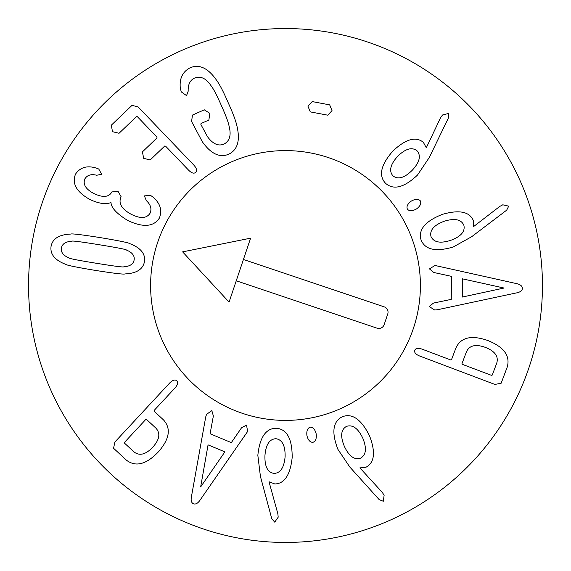 <?xml version="1.0" encoding="UTF-8"?>
<svg xmlns="http://www.w3.org/2000/svg" width="571" height="571" viewBox="0 0 571 571"><rect width="100%" height="100%" fill="white"/><g stroke="black" fill="none" stroke-linecap="round" stroke-linejoin="round"><path stroke-width="0.86" d="M412.241 170.272C404.439 177.974 397.994 179.822 392.919 175.825C388.765 170.915 390.371 164.391 397.73 156.254C405.574 148.638 412.019 146.826 417.058 150.823C421.248 155.74 419.642 162.221 412.241 170.272M385.632 183.377C378.33 175.668 380.786 164.855 392.984 150.937C405.767 139.017 415.895 136.162 423.382 142.357L426.301 147.775L440.548 117.79L442.511 114.992L448.392 113.501L448.406 117.969L429.306 157.46L417.48 175.083C404.232 187.573 393.612 190.336 385.632 183.377M407.401 209.164C406.259 206.552 407.594 203.847 411.391 201.035C415.46 198.829 418.45 198.779 420.363 200.899C421.477 203.533 420.177 206.224 416.452 208.979C412.305 211.241 409.286 211.299 407.401 209.164M462.303 297.048L462.439 278.834L504.057 288.034L462.303 297.048M429.171 306.491L433.553 303.058L451.268 299.368L451.44 276.35L433.782 272.481L429.449 268.898L434.988 265.472L515.649 283.409C520.081 284.244 522.322 285.885 522.365 288.348C522.287 290.775 520.024 292.359 515.57 293.094L437.415 309.753L434.652 309.996L429.171 306.491M344.363 446.365C340.18 436.23 340.894 429.563 346.511 426.373C352.628 424.381 358.067 428.329 362.821 438.214C366.91 448.356 366.154 455.001 360.551 458.156C354.42 460.19 349.024 456.258 344.363 446.365M342.272 416.78C352.164 412.926 361.257 419.271 369.537 435.823C375.747 452.161 374.576 462.624 366.011 467.214L359.894 467.877L382.277 492.38L384.133 495.257L383.291 501.267L379.151 499.596L349.787 466.992L337.932 449.398C331.366 432.411 332.814 421.541 342.272 416.78M310.174 427.194C313.022 427.129 315.028 429.385 316.198 433.96C316.705 438.564 315.62 441.347 312.937 442.325C310.082 442.361 308.076 440.134 306.927 435.644C306.406 430.955 307.483 428.136 310.174 427.194M208.065 444.866L224.888 451.868L200.657 486.935L208.065 444.866M211.834 410.62L213.361 415.973L210.085 433.767L231.341 442.618L241.583 427.722L246.536 425.074L247.621 431.49L200.564 499.411C198.116 503.208 195.746 504.657 193.455 503.765C191.235 502.78 190.621 500.082 191.62 495.685L205.703 417.023L206.516 414.375L211.834 410.62M155.712 427.957C160.665 433.118 159.666 439.549 152.721 447.25C145.562 454.752 139.217 456.222 133.707 451.668L124.521 443.146L124.671 442.197L145.591 419.656L146.526 419.435L155.712 427.957M176.717 380.764C178.33 382.463 177.752 384.875 174.976 387.995L154.298 410.278L154.149 411.227L163.463 419.871C171.35 428.486 169.551 439.263 158.06 452.211C146.012 464.63 135.398 467.228 126.22 459.998L113.579 448.271L114.857 442.061L169.637 383.041C172.585 380.079 174.947 379.315 176.717 380.764M264.951 455.558C265.822 444.631 269.483 439.013 275.943 438.714C282.295 439.72 285.343 445.701 285.1 456.672C284.144 467.563 280.447 473.145 274.023 473.416C267.642 472.438 264.616 466.486 264.951 455.558M276.514 428.243C287.077 429.299 292.295 439.085 292.166 457.592C290.289 474.965 284.494 483.751 274.779 483.958L269.027 481.774L277.856 513.772L278.198 517.176L274.722 522.144L271.789 518.775L260.419 476.407L257.842 455.344C259.705 437.229 265.929 428.193 276.514 428.243M466.407 351.914C469.319 345.384 475.65 343.878 485.407 347.404C495.05 351.201 498.811 356.518 496.677 363.342L492.245 375.068L491.31 375.283L462.539 364.419L461.982 363.634L466.407 351.914M414.774 350.28C415.738 348.139 418.193 347.768 422.133 349.159L450.569 359.901L451.504 359.68L455.993 347.789C460.997 337.233 471.653 334.834 487.977 340.58C504.029 347.054 510.438 355.904 507.212 367.132L501.124 383.262L494.893 384.426L419.557 355.976C415.702 354.363 414.111 352.464 414.774 350.28M450.733 240.334C440.284 243.66 433.703 242.382 430.991 236.522C429.52 230.256 433.91 225.174 444.159 221.262C454.609 218.036 461.168 219.35 463.845 225.195C465.351 231.476 460.983 236.522 450.733 240.334M421.077 239.934C418.065 229.756 425.159 221.234 442.347 214.368C459.141 209.55 469.469 211.598 473.323 220.513L473.473 226.666L499.768 206.416L502.787 204.811L508.704 206.152L506.698 210.142L471.746 236.665L453.217 247C435.744 252.118 425.031 249.763 421.077 239.934M310.274 111.887L307.926 106.113L312.216 101.581L329.688 104.871L332.036 110.653L327.747 115.178L310.274 111.887M228.578 154.284C219.614 157.967 210.856 153.777 202.305 141.722L191.592 121.487L192.448 115.078L204.311 109.825L209.878 113.386L208.85 120.06L201.049 123.514L200.885 124.464L207.401 136.548C212.797 143.971 218.35 146.476 224.046 144.049C229.728 141.008 231.412 135.077 229.092 126.255C228.528 122.715 225.973 115.849 221.42 105.649C216.923 95.421 213.554 88.912 211.306 86.114C206.345 78.498 200.835 75.786 194.775 77.984C190.114 80.047 187.923 84.451 188.187 91.203L186.553 95.621L181.314 91.917L180.322 88.369C179.28 78.562 182.584 71.682 190.236 67.742C199.3 63.988 208.001 68.042 216.33 79.904C219.578 84.258 223.518 91.845 228.164 102.659C233.061 113.386 236.044 121.43 237.108 126.791C240.27 140.88 237.429 150.045 228.578 154.284M195.725 172.342C193.969 173.891 191.599 173.17 188.601 170.172L165.611 146.162L164.805 145.955L150.166 159.973L143.664 158.324L142.422 151.886L157.054 137.868L156.825 136.983L137.461 116.762L136.59 116.491L119.061 133.271L112.494 131.687L111.316 125.185L132.051 105.328L138.175 106.97L193.869 165.133C196.688 168.295 197.309 170.7 195.725 172.342M159.323 218.151C153.57 226.908 143.036 227.686 127.711 220.47C116.862 213.797 111.302 207.88 111.024 202.719L110.788 202.591C105.714 204.618 98.762 203.59 89.933 199.507C76.528 192.027 71.725 183.569 75.529 174.119C80.183 167.332 87.035 165.297 96.071 168.017L98.762 169.023L101.645 174.241L96.699 175.261C91.317 173.855 87.399 175.011 84.943 178.744C82.659 184.14 85.579 189.044 93.701 193.455C102.673 197.716 108.654 197.33 111.652 192.313L111.859 191.92L118.069 191.356L121.152 196.781L120.902 197.252C118.297 203.383 121.694 209.036 131.087 214.218C140.223 218.857 146.54 218.55 150.03 213.29C151.95 208.907 150.715 204.689 146.326 200.621L144.384 195.889L150.473 195.368L152.557 196.759C160.23 203.112 162.485 210.242 159.323 218.151M126.455 250.048C132.222 252.453 134.785 255.722 134.142 259.848C133.428 264.059 129.967 266.379 123.743 266.807C123.507 267.371 114.336 266.186 96.228 263.252C78.213 260.333 69.17 258.57 69.084 257.949C63.317 255.58 60.762 252.282 61.411 248.064C62.111 243.945 65.572 241.654 71.796 241.198C72.074 240.634 81.218 241.819 99.226 244.738C117.333 247.671 126.412 249.441 126.455 250.048M144.499 261.525C143.028 269.305 136.505 273.438 124.928 273.93C123.836 274.515 113.886 273.323 95.071 270.354C76.386 267.242 66.593 265.237 65.708 264.337C54.88 260.212 49.998 254.231 51.062 246.386C52.518 238.699 59.034 234.595 70.611 234.067C71.739 233.496 81.66 234.681 100.375 237.629C119.168 240.755 128.982 242.768 129.831 243.667C140.652 247.821 145.541 253.774 144.499 261.525M542.45 285.5A256.95 256.95 0 0 1 157.025 508.026A256.95 256.95 0 0 1 157.025 62.974A256.95 256.95 0 0 1 542.45 285.5M150.601 285.5A134.899 134.899 0 0 1 352.949 168.673A134.899 134.899 0 0 1 352.949 402.327A134.899 134.899 0 0 1 150.601 285.5M250.598 238.171L182.62 251.868L229.078 302.095L250.598 238.171M243.424 259.477L384.212 306.863A5.617 5.617 0 0 1 387.745 313.986L384.162 324.642A5.617 5.617 0 0 1 377.038 328.175L236.251 280.782M242.468 413.347A134.899 134.899 0 0 1 196.296 184.305A134.899 134.899 0 0 1 417.736 258.841A134.899 134.899 0 0 1 242.468 413.347"/></g></svg>
